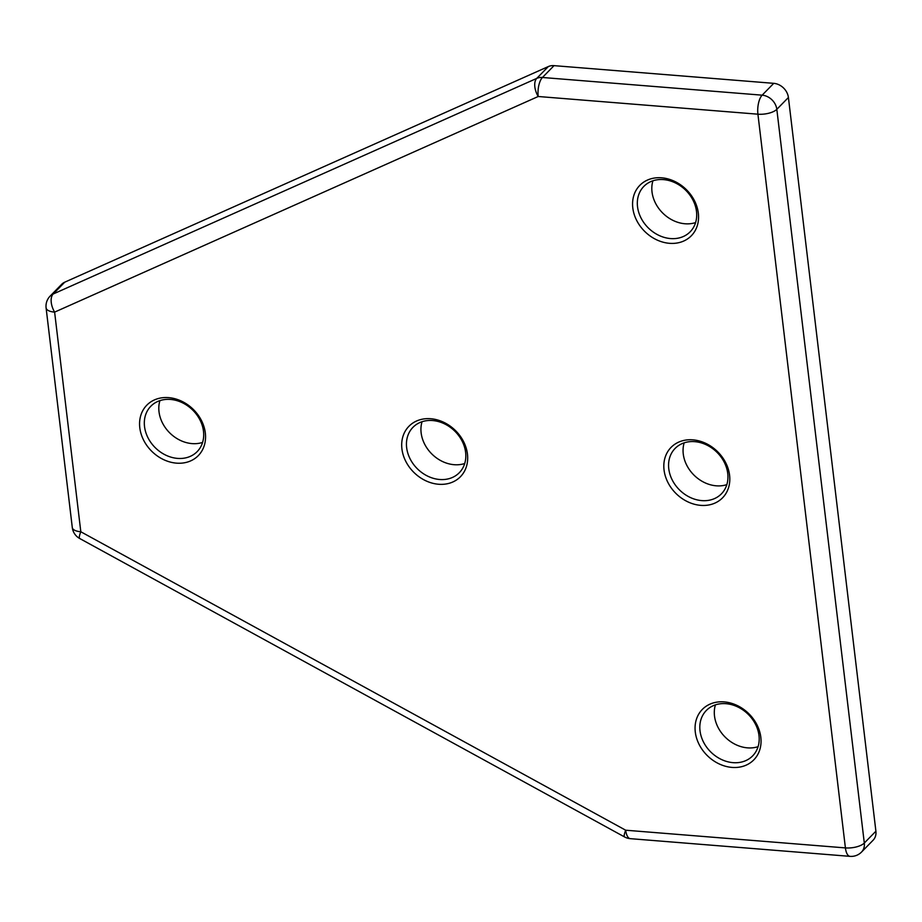 <?xml version="1.0" encoding="UTF-8"?>
<svg xmlns="http://www.w3.org/2000/svg" width="922" height="922" viewBox="0 0 922 922"><rect width="100%" height="100%" fill="white"/><g stroke="black" fill="none" stroke-linecap="round" stroke-linejoin="round"><path stroke-width="1.38" d="M758.091 746.67A32.431 26.542 44.4 0 1 714.504 716.002A32.431 26.542 44.4 0 1 715.414 704.869M760.823 737.289A36.039 29.492 44.4 0 1 731.964 767.404A36.039 29.492 44.4 0 1 695.292 732.01A36.039 29.492 44.4 0 1 724.15 701.896A36.039 29.492 44.4 0 1 760.823 737.289M700.017 730.789A32.431 26.542 -135.6 0 0 721.338 759.44A32.431 26.542 -135.6 0 0 752.675 755.867A32.431 26.542 -135.6 0 0 758.99 735.549A32.431 26.542 -135.6 0 0 737.669 706.897A32.431 26.542 -135.6 0 0 706.333 710.47A32.431 26.542 -135.6 0 0 700.017 730.789M467.454 454.131A36.039 29.492 44.4 0 1 438.595 484.257A36.039 29.492 44.4 0 1 401.923 448.864A36.039 29.492 44.4 0 1 430.781 418.738A36.039 29.492 44.4 0 1 467.454 454.131M406.648 447.643A32.431 26.542 -135.6 0 0 427.969 476.282A32.431 26.542 -135.6 0 0 459.306 472.709A32.431 26.542 -135.6 0 0 465.622 452.391A32.431 26.542 -135.6 0 0 444.3 423.751A32.431 26.542 -135.6 0 0 412.964 427.324A32.431 26.542 -135.6 0 0 406.648 447.643M464.723 463.512A32.431 26.542 44.4 0 1 421.135 432.844A32.431 26.542 44.4 0 1 422.046 421.723M205.329 433.029A36.039 29.492 44.4 0 1 176.471 463.144A36.039 29.492 44.4 0 1 139.798 427.75A36.039 29.492 44.4 0 1 168.657 397.636A36.039 29.492 44.4 0 1 205.329 433.029M144.524 426.54A32.431 26.542 -135.6 0 0 165.845 455.18A32.431 26.542 -135.6 0 0 197.181 451.607A32.431 26.542 -135.6 0 0 203.497 431.289A32.431 26.542 -135.6 0 0 182.176 402.649A32.431 26.542 -135.6 0 0 150.839 406.222A32.431 26.542 -135.6 0 0 144.524 426.54M202.598 442.41A32.431 26.542 44.4 0 1 159.01 411.742A32.431 26.542 44.4 0 1 159.921 400.621M698.334 213.201A36.039 29.492 44.4 0 1 669.476 243.316A36.039 29.492 44.4 0 1 632.803 207.923A36.039 29.492 44.4 0 1 661.662 177.808A36.039 29.492 44.4 0 1 698.334 213.201M637.528 206.712A32.431 26.542 -135.6 0 0 658.85 235.352A32.431 26.542 -135.6 0 0 690.186 231.779A32.431 26.542 -135.6 0 0 696.502 211.461A32.431 26.542 -135.6 0 0 675.181 182.821A32.431 26.542 -135.6 0 0 643.844 186.394A32.431 26.542 -135.6 0 0 637.528 206.712M695.591 222.582A32.431 26.542 44.4 0 1 652.015 191.914A32.431 26.542 44.4 0 1 652.926 180.793M729.579 475.245A36.039 29.492 44.4 0 1 700.72 505.36A36.039 29.492 44.4 0 1 664.047 469.966A36.039 29.492 44.4 0 1 692.906 439.852A36.039 29.492 44.4 0 1 729.579 475.245M668.773 468.756A32.431 26.542 -135.6 0 0 690.094 497.396A32.431 26.542 -135.6 0 0 721.43 493.823A32.431 26.542 -135.6 0 0 727.746 473.505A32.431 26.542 -135.6 0 0 706.425 444.865A32.431 26.542 -135.6 0 0 675.088 448.438A32.431 26.542 -135.6 0 0 668.773 468.756M726.847 484.626A32.431 26.542 44.4 0 1 683.26 453.958A32.431 26.542 44.4 0 1 684.17 442.837M624.563 836.946A14.418 14.418 0 0 0 630.337 838.663A14.418 5.912 94.6 0 1 625.692 830.215A14.418 2.685 -61.3 0 0 624.563 836.946L79.684 538.494A14.418 2.685 -61.3 0 1 80.813 531.764A14.418 5.809 -6.8 0 1 72.296 527.557L46.1 307.913A14.418 5.809 -6.8 0 0 54.617 312.12L80.813 531.764L625.692 830.215L845.405 847.906L757.919 114.19L538.206 96.499L54.617 312.12A14.418 7.883 66 0 1 53.153 294.014A14.418 11.802 44.4 0 0 50.111 296.123L61.705 284.287A14.418 11.802 44.4 0 1 64.747 282.178L53.153 294.014L536.742 78.393L548.336 66.557L64.747 282.178M548.336 66.557A14.418 11.802 44.4 0 1 554.03 65.646L542.436 77.483L762.148 95.173L773.742 83.337L554.03 65.646M773.742 83.337A14.418 11.802 44.4 0 1 788.414 97.49L776.82 109.326L864.306 843.042L875.9 831.206L788.414 97.49M875.9 831.206A14.418 11.802 44.4 0 1 873.088 840.242L861.505 852.078A14.418 11.802 44.4 0 0 864.306 843.042A14.418 5.809 -6.8 0 1 845.405 847.906A14.418 5.912 94.6 0 0 850.049 856.354L630.337 838.663M536.742 78.393A14.418 11.802 44.4 0 1 542.436 77.483A14.418 5.912 -85.4 0 0 538.206 96.499A14.418 7.883 66 0 1 536.742 78.393M762.148 95.173A14.418 11.802 44.4 0 1 776.82 109.326A14.418 5.809 -6.8 0 1 757.919 114.19A14.418 5.912 -85.4 0 1 762.148 95.173M850.049 856.354A14.418 14.418 0 0 0 861.505 852.078M72.296 527.557A14.418 14.418 0 0 0 79.684 538.494M50.111 296.123A14.418 14.418 0 0 0 46.1 307.913"/></g></svg>

